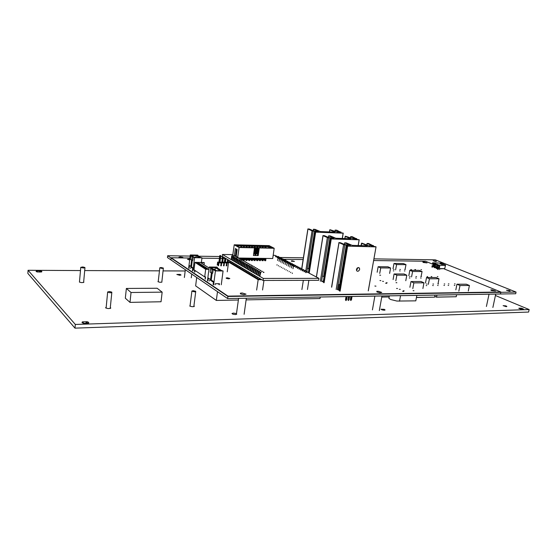 <?xml version="1.0" encoding="UTF-8"?>
<svg xmlns="http://www.w3.org/2000/svg" width="557" height="557" viewBox="0 0 557 557"><rect width="100%" height="100%" fill="white"/><g stroke="black" fill="none" stroke-linecap="round" stroke-linejoin="round"><path stroke-width="0.84" d="M491.427 290.517L490.794 289.905L492.13 289.828L495.549 290.963L491.427 290.517M454.853 285.4L454.268 285.281M444.493 285.483L443.894 285.365M448.663 285.456L448.072 285.33M433.262 285.567L432.657 285.456M426.815 285.623L426.202 285.511M438.178 285.539L437.579 285.414M416.267 278.075L415.675 277.971M409.903 278.082L409.304 277.978M413.092 290.657L414.004 290.74L413.092 290.657M402.662 291.346L403.588 291.45L402.662 291.346M403.233 290.782L404.152 290.886L403.233 290.782M399.341 289.278L400.26 289.382L399.341 289.278M396.584 288.47L397.51 288.554L396.584 288.47M377.04 292.042L376.741 291.346L378.482 291.283L381.768 292.432L379.797 292.752L377.04 292.042M339.157 290.218L338.071 289.793L338.329 289.445M386.279 282.74L387.178 282.824L386.279 282.74M374.847 286.04L375.996 286.138L374.847 286.04M385.667 283.262L386.572 283.367L385.667 283.262M396.006 282.691L396.897 282.775L396.006 282.691M382.575 281.32L383.474 281.403L382.575 281.32M379.93 280.547L380.828 280.631L379.93 280.547M323.234 281.849L322.211 281.445L322.461 281.125M421.134 278.075L420.549 277.964M400.163 270.974L399.585 270.869M379.756 275.158L380.633 275.235L379.756 275.158M437.203 268.613L436.298 268.446M435.226 267.799L434.321 267.632M423.25 262.472L422.812 262.02L424.023 261.95L427.045 262.876L423.25 262.472M393.869 270.939L393.291 270.834M404.967 271.001L404.396 270.89M291.395 261.219L291.318 260.864L292.418 260.829L294.437 261.463L291.395 261.219M240.457 293.866L240.339 293.198L242.225 292.968L246.027 294.138L243.597 294.688L240.457 293.866M213.032 281.786L211.918 281.487M226.267 278.326L226.219 277.922L227.451 277.797L229.86 278.521L228.648 278.855L226.267 278.326M205.324 276.92L204.906 276.92M189.652 260.07L187.424 259.214L189.798 258.866M441.868 264.422L442.467 263.259L443.031 263.266L443.706 264.443L441.868 264.422L440.148 263.726L440.747 262.57L443.031 263.266M416.838 295.391L415.801 300.829L396.946 301.038L390.77 299.548L388.89 298.413L389.051 297.501M356.529 269.156L356.995 269.609M339.728 291.116L347.283 246.062L347.659 246.145L340.104 291.207M372.779 246.25L372.891 245.616L371.143 245.874L376.072 246.842L368.33 290.81M357.531 267.806L357.316 269.101L356.445 270.096M358.381 267.555L359.516 268.321L359.599 269.644L358.604 271.071L357.35 271.294L356.577 270.563L356.501 269.247L357.232 268.035L358.381 267.555M340.028 285.031L339.074 284.557L340.132 284.397M368.247 290.858L376.072 246.842M347.283 246.062L346.635 245.581L348.271 245.289L344.839 244.871L337.354 289.703M336.143 289.536L343.606 244.69L338.872 242.56L340.418 242.678L344.832 244.572L350.499 245.324L344.825 242.852L344.553 244.481M370.099 245.867L369.869 245.358L371.456 245.261L367.216 243.486L366.959 244.989M372.891 245.616L368.602 243.5L367.216 243.486M370.113 245.818L368.901 245.804L361.841 243.124L361.242 245.637M367.342 245.797L352.205 245.393L346.196 242.838L344.825 242.852M323.756 282.691L330.879 238.869L331.241 238.953L324.111 282.775M356.097 239.232L356.202 238.64L354.83 238.598L354.266 238.73L354.955 239.037L359.202 239.823L331.241 238.953M324.056 276.801L323.171 276.363L324.146 276.202M330.879 238.869L330.287 238.424L331.979 238.187L328.588 237.748L321.528 281.362M320.352 281.194L327.391 237.581L322.935 235.576L324.446 235.688L328.553 237.463L333.044 238.201L334.103 238.187L328.783 235.883L328.526 237.456M353.423 238.849L353.235 238.382L354.809 238.292L350.826 236.628L350.576 238.09M356.202 238.64L352.191 236.648L350.826 236.628M353.43 238.807L345.549 236.252L345.173 236.321L344.971 238.584M350.708 238.765L335.85 238.292L330.204 235.903L328.783 235.883M308.968 272.568L315.359 232.067L315.708 232.151L309.219 273.229M340.292 232.582L340.383 232.032L339.032 231.977L338.461 232.081L338.99 232.353L343.23 233.146L315.708 232.151M308.933 269.003L308.112 268.592L309.017 268.446M315.359 232.067L314.816 231.649L316.467 231.42L313.208 231.016L306.872 271.343L307.325 271.725L306.642 271.725L307.018 271.419M305.696 271.384L312.045 230.849L307.847 228.955L309.393 229.094L313.159 230.737L317.629 231.468L318.611 231.461L313.591 229.282L313.354 230.772M337.626 232.206L337.41 231.796L339.053 231.698L335.279 230.118L335.049 231.552M340.383 232.032L336.686 230.173L335.279 230.118M337.646 232.199L330.19 229.742L329.73 229.804L329.549 231.907M334.952 232.109L320.324 231.566L314.983 229.31L313.591 229.282M188.677 268.07L190.278 254.967L197.617 255.085L198.076 255.371L197.262 255.405L200.52 257.445L201.961 257.794L201.376 262.438M207.496 280.714L209.251 267.026L216.833 267.082L217.341 267.395L216.506 267.444L221.533 270.584L223.065 270.967L221.233 284.759M237.728 257.39L239.071 247.489L234.184 244.808L269.087 245.665L274.218 248.283L272.714 258.539L238.361 258.044M235.409 314.601L236.69 314.211L235.778 313.48L233.292 313.111L232.011 313.5L232.923 314.239L235.409 314.601M384.309 310.242L385.124 309.95L384.253 309.351L380.988 309.191L382.102 309.915L384.309 310.242M506.341 306.67L506.835 306.392L505.798 305.877L503.103 305.675L506.341 306.67M179.73 275.297L180.997 274.984L180.064 274.413L176.854 274.483L179.73 275.297M158.279 281.16L158.007 281.689L159.803 282.225L161.871 282.169L161.857 281.55M106.164 307.248L105.642 307.582L105.851 307.986L108.135 308.599L110.467 308.369L110.746 307.979L110.307 307.589M190.125 305.403L189.826 306.065L192.109 306.712L194.017 306.58L194.344 306.28L193.947 305.849M79.526 281.501L79.484 282.114L81.44 282.58L83.494 282.469L83.654 281.835M86.899 323.373L87.171 321.709L88.73 322.385L88.507 323.192L83.564 323.325L82.053 322.573L82.464 321.855L82.366 322.851M40.389 272.032L40.543 270.925L41.831 271.433L41.552 271.969L37.263 271.948L36.038 271.391L36.497 270.911L36.435 271.677M520.858 309.184L521.08 308.174L522.703 308.627L523.496 309.17L521.178 309.246L518.811 308.334M82.464 321.855L87.052 321.709M36.497 270.911L40.473 270.925M518.832 308.244L521.08 308.174M163.34 268.021L161.001 267.513L159.72 267.84L162.191 268.509L163.34 268.021M195.681 291.227L193.119 290.657L191.803 291.074L194.532 291.847L195.73 291.652L195.681 291.227M111.853 292.147L109.562 291.548L107.564 292.042L109.952 292.794L111.595 292.655L111.853 292.147M84.963 267.534L82.756 266.97L80.716 267.374L83.487 268.084L84.963 267.534M182.703 257.898L183.079 257.654L182.696 257.341L180.322 256.895L178.915 257.216L180.67 257.87M436.075 261.038L433.13 260.725L435.247 261.414L436.375 261.421L436.075 261.038M509.676 290.545L506.459 290.19L509.272 291.095L510.233 291.005L509.676 290.545M456.211 296.672L456.608 294.723M434.822 296.394L436.493 297.153L456.232 296.714L436.535 297.146M434.836 296.317L436.549 297.139L436.813 295.057M416.448 297.445L434.599 297.187L435.08 295.085M434.662 297.076L435.052 295.085L434.69 297.09M444.117 268.864L500.91 292.035L500.492 293.971L227.632 298.559L170.874 259.875L171.124 257.738L189.909 257.995M373.663 260.537L425.457 261.254L433.262 264.443M500.91 292.035L227.966 296.115L227.632 298.559M227.966 296.115L171.124 257.738M201.913 258.163L219.402 258.406M220.454 258.42L222.139 258.441M223.19 258.455L224.861 258.476M283.353 259.29L303.126 259.562M285.63 259.98L285.901 260.258L285.295 260.251M205.289 279.134L205.575 276.92L204.677 276.92L205.644 269.303L208.959 269.323M204.677 276.92L194.003 269.804L194.922 262.368L203.911 262.465L204.315 262.723L204.05 264.784M204.315 262.723L200.75 262.681L209.126 268.028M194.616 271.969L194.818 270.347M205.644 269.303L194.922 262.368M205.951 269.212L208.464 269.226L207.427 268.558L204.913 268.544L205.951 269.212M204.572 268.321L207.079 268.335L206.048 267.673L203.542 267.659L204.572 268.321M203.201 267.437L205.707 267.457L204.684 266.796L202.184 266.775L203.201 267.437M201.843 266.559L204.342 266.58L203.319 265.926L200.826 265.905L201.843 266.559M200.492 265.689L202.985 265.71L201.968 265.055L199.483 265.035L200.492 265.689M199.148 264.819L201.634 264.84L200.631 264.199L198.146 264.171L199.148 264.819M197.819 263.955L200.297 263.983L199.295 263.343L196.823 263.315L197.819 263.955M196.489 263.106L198.967 263.127L197.972 262.493L195.5 262.465L196.489 263.106M205.087 278.994L205.352 276.92M197.665 263.113L196.433 263.064M197.728 263.113L197.972 262.493M194.811 272.101L195.013 270.479M207.12 269.219L205.867 269.156M207.211 269.219L207.427 268.558M205.742 268.328L204.489 268.272M205.825 268.328L206.048 267.673M204.37 267.444L203.124 267.388M204.454 267.444L204.684 266.796M203.013 266.566L201.766 266.511M203.096 266.566L203.319 265.926M201.662 265.696L200.423 265.64M201.738 265.696L201.968 265.055M200.325 264.833L199.086 264.777M200.395 264.833L200.631 264.199M198.988 263.969L197.756 263.921M199.058 263.969L199.295 263.343M434.481 266.81L434.954 264.387L435.365 264.554L435.003 266.434L436.556 267.068L436.925 265.167M433.067 265.459L433.694 265.717L433.067 265.459L433.36 263.934M438.972 268.056L438.331 267.799L439.424 268.063L438.895 268.446L438.331 267.799M434.585 266.26L433.506 265.814L434.62 266.093M435.755 264.902L434.926 266.817L436.479 267.451L436.556 267.068L436.458 267.625M435.456 266.434L436.597 266.9M437.732 265.71L437.433 267.249L438.519 267.694L436.98 267.242L437.349 265.341M437.433 267.249L436.987 267.242M431.807 266.991L432.615 265.452M433.416 263.628L432.511 263.37L432.636 262.737L440.636 263.127M433.611 263.816L432.977 263.565M439.424 268.063L439.758 266.357L438.707 265.891M439.306 266.35L439 265.313L445.412 265.383L445.53 265.021L443.588 264.241M432.434 267.249L433.242 265.71M433.165 266.093L432.538 265.835M433.868 263.927L434.947 264.366M434 266.636L433.924 267.033L432.845 266.587L432.921 266.197L434 266.636L434.578 266.26M434.509 266.643L433.506 265.814M437.691 268.467L437.482 268.07L437.99 268.07L436.98 267.242M437.99 268.07L438.067 267.687M438.401 265.981L437.308 265.536M436.98 265.195L435.33 264.735M439.564 269.616L439.758 268.606L444.771 268.641L445.412 265.383M438.157 269.609L438.387 268.439L438.895 268.446M433.994 264.185L433.694 265.717M439.09 266.26L438.791 267.799M434.251 264.297L433.959 265.821M438.825 266.155L438.519 267.694M433.137 263.628L433.262 262.988L434.523 263.106M434.933 264.178L433.52 263.092L434.544 263.001M437.405 268.467L436.319 268.021L436.904 267.625M433.924 267.033L434.376 267.04M436.354 267.847L434.342 267.207L434.926 266.817M436.932 265.195L437.342 265.362M438.255 265.598L436.876 265.146L437.001 264.505L437.572 264.512M432.664 266.086L432.037 265.828M438.387 268.439L437.753 268.175L438.262 268.182M432.921 266.197L433.43 266.197M437.482 268.07L436.396 267.625M435.894 267.847L436.479 267.451M435.971 267.451L434.418 266.81M437.524 269.344L437.753 268.175M439.717 268.836L444.771 268.641M444.904 267.987L444.758 268.871M438.874 265.961L438.234 265.703L438.359 265.055L439.362 265.069M445.287 266.044L445.53 265.021M445.398 265.675L444.973 267.611M436.911 264.979L436.451 264.979L436.577 264.331L437.6 264.345M436.577 264.331L435.588 263.712M434.599 263.531L435.623 263.545M433.262 262.988L432.636 262.737M439 265.313L438.359 265.055M437.969 265.592L438.094 264.951L439.382 264.965M438.094 264.951L437.001 264.505M434.474 264.171L433.402 263.733L433.52 263.092M436.451 264.979L434.899 264.345L435.024 263.705M442.467 263.259L440.747 262.57M261.637 279.656L258.135 279.663L256.645 290.072M258.135 279.663L228.558 262.048L227.249 271.844M228.558 262.048L229.491 262.062M263.969 280.47L262.584 290.009M303.356 280.345L301.908 289.591M308.891 280.331L307.436 289.536M220.245 255.538L220.788 255.844L219.911 262.563L219.221 262.556L220.099 255.83L219.764 255.635L220.788 255.844M220.502 255.545L220.119 255.468M219.221 262.556L218.887 262.354L219.764 255.635M223.371 257.035L222.64 262.591L221.951 262.584L222.737 256.659M221.951 262.584L222.403 256.464M225.905 258.532L225.362 262.619L224.68 262.612L225.265 258.156M224.68 262.612L224.339 262.41L224.931 257.961M228.419 260.022L228.071 262.646L227.388 262.639L227.792 259.646M227.388 262.639L227.451 259.444M228.544 262.166L228.133 262.201M227.089 262.152L225.418 262.173M224.38 262.117L222.703 262.138M221.658 262.089L219.966 262.11M218.922 262.062L217.627 262.201L218.957 262.848L221.693 262.876L221.31 265.814M223.503 265.828L223.886 262.897L221.693 262.876M223.886 262.897L224.422 262.904L224.039 265.835M226.219 265.849L226.608 262.925L224.422 262.904M226.608 262.925L227.145 262.932L226.755 265.856M228.44 262.946L227.145 262.932M217.251 265.09L217.327 264.519L218.253 265.09L218.177 265.668M226.316 265.125L226.358 265.738M223.594 265.097L223.642 265.717M220.864 265.076L220.92 265.689M217.321 264.554L217.627 262.201M217.258 264.979L217.641 262.048M220.774 265.807L221.157 262.869M218.567 265.786L218.957 262.848M218.114 265.048L218.428 262.688M400.539 295.663L399.515 301.184M357.545 268.195L357.072 268.195M345.458 299.854L345.862 300.578L345.458 299.854L346.015 296.582M345.737 300L346.315 296.575M347.108 296.561L346.524 299.986L345.862 300.578M349.566 296.519L348.981 299.938L348.327 300.522L347.923 299.805L348.48 296.54M347.923 299.805L348.779 296.533M348.202 299.951L348.327 300.522M350.381 299.757L350.785 300.474L350.381 299.757L350.938 296.498M350.652 299.903L351.237 296.491M352.017 296.477L351.439 299.889L350.785 300.474M421.545 269.658L420.981 269.581L421.545 269.658M414.916 269.539L415.487 269.616L414.916 269.539M405.238 269.553L404.661 269.477L405.238 269.553M410.836 269.518L411.414 269.588L410.836 269.518M399.849 269.449L400.427 269.525L399.849 269.449M394.14 269.484L393.548 269.407L394.14 269.484M437.913 276.592L437.329 276.516L437.913 276.592M431.195 276.516L431.786 276.592L431.195 276.516M421.419 276.592L420.82 276.516L421.419 276.592M427.073 276.516L427.658 276.592L427.073 276.516M415.954 276.516L416.552 276.592L415.954 276.516M410.182 276.592L409.583 276.516L410.182 276.592M455.16 283.903L454.561 283.826L455.16 283.903M448.357 283.868L448.963 283.945L448.357 283.868M438.477 284.014L437.872 283.938L438.477 284.014M444.187 283.896L444.792 283.973L444.187 283.896M432.942 283.973L433.555 284.049L432.942 283.973M427.108 284.091L426.495 284.014L427.108 284.091M373.371 245.491L373.232 246.278M375.989 246.876L347.659 246.145M339.109 290.531L346.635 245.581M367.355 245.741L361.639 243.325M343.606 244.69L344.839 244.871M356.689 238.528L356.564 239.259M323.185 282.141L330.287 238.424M350.715 238.716L345.326 236.44M327.391 237.581L328.588 237.748M340.877 231.928L340.766 232.603M308.425 272.213L314.816 231.649M334.959 232.06L329.869 229.909M312.045 230.849L313.208 231.016M191.74 260.251L190.417 259.395L190.849 255.886L192.179 256.735L191.74 260.251L192.785 260.356L193.223 256.84L192.179 256.735M201.961 257.794L194.567 257.689L193.223 256.84M190.849 255.886L191.601 255.809L190.278 254.967M199.879 257.536L196.287 255.287L191.455 255.21L192.896 256.123L191.608 256.109L195.02 257.473L199.879 257.536M199.225 257.529L196.134 255.586L191.942 255.524M196.287 255.287L195.897 257.48M192.276 260.307L191.469 266.88L192.819 267.778L192.471 270.618M189.122 268.377L189.471 265.557L190.807 266.441L191.58 260.154M194.567 257.689L192.924 270.925M192.896 256.123L193.077 256.54M190.807 266.441L191.517 266.448M190.564 268.383L191.35 266.448M192.757 268.3L191.35 267.367M198.076 255.371L198.013 255.872M194.379 270.932L194.477 270.124M192.764 268.251L191.253 267.249M195.305 257.473L195.089 257.035M211.632 273.111L210.17 272.164L210.643 268.495L212.113 269.428L211.632 273.111L212.725 273.222L213.206 269.532L212.113 269.428M223.065 270.967L215.406 270.932L213.206 269.532M210.643 268.495L211.416 268.397L209.251 267.026M220.885 270.702L215.482 267.318L210.49 267.283L212.788 268.739L211.451 268.732L212.182 269.198L213.519 269.205L215.851 270.681L220.885 270.702M220.21 270.702L215.329 267.639L211.006 267.611M215.482 267.318L215.002 270.145M212.161 273.167L211.27 280.025L213.477 281.487L213.094 284.467M207.991 281.041L208.367 278.096L210.546 279.544L211.395 272.958M215.406 270.932L213.596 284.808M212.788 268.739L212.969 269.198M210.546 279.544L211.333 279.537M209.481 281.034L210.268 279.356M213.408 282.037L210.302 279.969M215.099 284.794L215.246 283.722L219.472 283.701L219.333 284.773M218.817 284.432L218.915 283.701M217.341 267.395L217.272 267.917M213.415 281.981L210.198 279.851M216.025 270.681L215.747 270.103M214.424 269.776L213.881 269.115L214.32 269.205M410.975 281.557L413.886 282.865L423.974 282.81L421.05 281.515L410.975 281.557L409.903 287.287M413.886 282.865L412.793 288.617M423.974 282.81L422.881 288.512M469.433 285.449L466.376 284.174L456.956 284.244L459.998 285.532L469.433 285.449L468.291 291.005M456.956 284.244L455.828 289.821M459.998 285.532L458.864 291.137M394.105 273.953L396.856 275.193L406.819 275.207L404.048 273.974L394.105 273.953L393.082 279.537M396.856 275.193L395.825 280.798M406.819 275.207L405.781 280.763M378.133 266.754L380.737 267.931L390.575 268.001L387.951 266.838L378.133 266.754L377.166 272.206M380.737 267.931L379.756 273.396M390.575 268.001L389.587 273.424M426.551 277.525L429.419 278.765L439.013 278.751L436.124 277.518L426.551 277.525L425.485 283.053M429.419 278.765L428.347 284.321M439.013 278.751L437.997 283.938M409.848 270.291L412.57 271.468L422.06 271.517L419.317 270.347L409.848 270.291L408.838 275.687M412.57 271.468L411.553 276.892M422.06 271.517L421.106 276.516M394.015 263.433L396.598 264.554L405.969 264.652L403.365 263.545L394.015 263.433L393.054 268.704M396.598 264.554L395.63 269.839M405.969 264.652L405.071 269.484M232.861 254.646L222.473 254.472L263.322 278.416L263.022 280.47L318.646 280.303L318.966 278.333L308.933 273.083M263.322 278.416L318.966 278.333M307.875 272.526L307.248 272.199M306.204 271.649L305.577 271.329M304.533 270.779L303.92 270.458M302.883 269.908L302.27 269.595M301.233 269.052L300.634 268.739M299.603 268.195L299.005 267.882M297.974 267.346L297.389 267.04M296.366 266.497L295.788 266.197M294.764 265.661L294.187 265.362M293.17 264.826L292.606 264.526M291.59 263.997L291.026 263.705M290.016 263.176L289.459 262.883M288.449 262.354L287.906 262.068M286.897 261.539L286.361 261.261M285.358 260.732L284.822 260.453M283.826 259.931L283.297 259.653M282.302 259.137L281.779 258.859M280.784 258.344L280.268 258.072M279.28 257.55L278.772 257.285M277.79 256.77L275.088 255.357L273.188 255.322M222.473 254.472L222.229 256.359L263.022 280.47M305.619 272.596L306.301 272.596L305.737 272.282M305.584 272.199L305.995 272.282M308.327 272.603L309.003 272.61L307.903 272.38L308.446 272.289M308.286 272.213L308.696 272.296M303.948 271.712L304.623 271.719L304.066 271.405M303.906 271.322L304.317 271.405M306.761 271.412L306.225 271.503L306.642 271.725M302.284 270.841L302.959 270.841L302.402 270.528M302.242 270.444L302.653 270.528M304.978 270.855L305.654 270.855L305.097 270.542M304.937 270.458L305.347 270.542M300.627 269.971L301.309 269.971L300.745 269.658M300.592 269.581L301.003 269.665M303.321 269.985L303.997 269.985L303.44 269.679M303.28 269.595L303.69 269.679M298.984 269.108L299.666 269.108L299.109 268.794M298.949 268.718L299.36 268.801M301.671 269.122L302.347 269.128L301.79 268.815M301.636 268.732L302.04 268.815M297.354 268.244L298.03 268.251L297.473 267.938M297.32 267.861L297.73 267.945M300.035 268.265L300.71 268.272L300.153 267.959M300 267.875L300.404 267.959M295.732 267.395L296.408 267.402L295.851 267.088M295.704 267.012L296.108 267.088M298.406 267.416L299.081 267.416L298.524 267.109M298.371 267.033L298.782 267.109M294.124 266.545L294.799 266.552L294.242 266.246M294.089 266.162L294.493 266.246M296.79 266.566L297.466 266.573L296.909 266.267M296.763 266.183L297.166 266.267M292.522 265.703L293.198 265.71L292.641 265.404M292.495 265.32L292.898 265.404M295.189 265.731L295.858 265.731L295.307 265.424M295.154 265.348L295.558 265.431M290.935 264.867L291.603 264.874L291.053 264.568M289.849 267.054L290.434 263.238L291.095 263.245L290.907 264.484L291.304 264.568M293.003 268.732L293.595 264.895L294.263 264.902L294.061 266.176M292.279 273.48L292.348 273.027M293.059 265.571L293.191 264.686L294.263 264.902M293.191 264.686L293.713 264.589M293.56 264.512L293.964 264.596M289.355 264.039L290.023 264.046L289.473 263.74M289.327 263.656L289.724 263.74M291.422 267.889L292.007 264.067L292.676 264.067L292.481 265.327M290.705 272.624L290.768 272.178M291.471 264.742L291.61 263.858L292.676 264.067M291.61 263.858L292.126 263.767M291.979 263.684L292.376 263.767M287.781 263.21L288.449 263.217L287.906 262.911M287.753 262.834L288.157 262.918M289.132 271.774L289.201 271.329M289.905 263.921L290.037 263.029L291.095 263.245M290.037 263.029L290.552 262.939M290.406 262.862L290.803 262.946M286.221 262.389L286.89 262.396L286.347 262.089M286.201 262.013L286.597 262.096M288.289 266.225L288.867 262.417L289.529 262.431L289.348 263.656M287.579 270.932L287.649 270.486M288.338 263.106L288.477 262.215L289.529 262.431M288.477 262.215L288.986 262.124M288.839 262.048L289.236 262.124M284.676 261.574L285.337 261.581L284.794 261.275M284.648 261.198L285.045 261.282M286.737 265.397L287.315 261.609L287.976 261.616L287.788 262.834M286.033 270.089L286.096 269.651M286.785 262.291L286.925 261.4L287.976 261.616M286.925 261.4L287.433 261.31M287.287 261.233L287.684 261.317M283.13 260.767L283.798 260.773L283.255 260.467M283.109 260.391L283.506 260.474M285.198 264.582L285.769 260.794L286.43 260.808L286.249 262.013M284.495 269.261L284.557 268.815M285.247 261.484L285.379 260.592L286.43 260.808M285.379 260.592L285.887 260.502M285.741 260.425L286.138 260.509M281.605 259.959L282.267 259.966L281.724 259.666M281.577 259.59L281.974 259.666M283.666 263.767L284.23 259.994L284.892 260.001L284.711 261.205M282.963 268.432L283.033 267.987M283.715 260.683L283.847 259.792L284.892 260.001M283.847 259.792L284.349 259.701M284.209 259.625L284.599 259.701M280.08 259.158L280.742 259.165L280.206 258.866M280.06 258.789L280.45 258.866M282.141 262.953L282.705 259.193L283.367 259.207L283.186 260.391M281.445 267.611L281.515 267.165M282.19 259.889L282.322 258.991L283.367 259.207M282.322 258.991L282.824 258.901M282.684 258.824L283.074 258.908M278.57 258.364L279.231 258.371L278.695 258.072M278.549 257.995L278.939 258.072M280.631 262.152L281.188 258.399L281.849 258.413L281.668 259.59M279.941 266.789L280.004 266.35M280.672 259.096L280.805 258.204L281.849 258.413M280.805 258.204L281.313 258.107M281.167 258.037L281.557 258.114M277.066 257.571L277.727 257.585L277.191 257.285M277.052 257.209L277.435 257.285M279.127 261.351L279.684 257.613L280.338 257.619L280.164 258.789M278.437 265.974L278.507 265.536M279.168 258.309L279.301 257.418L280.338 257.619M279.301 257.418L279.802 257.32M279.663 257.25L280.046 257.327M275.576 256.784L276.23 256.798L275.701 256.498M275.555 256.422L275.945 256.498M277.63 260.558L278.187 256.826L278.841 256.84L278.667 257.995M276.947 265.167L277.017 264.728M277.678 257.529L277.811 256.631L278.841 256.84M277.811 256.631L278.305 256.54M278.166 256.464L278.549 256.54M259.437 276.14L259.994 272.22L261.129 272.45L260.815 272.122L259.834 276.369M259.994 272.22L260.537 272.122M260.391 272.039L260.815 272.122M263.308 272.457L264.039 272.464L263.447 272.136M263.294 272.046L263.719 272.136M258.441 279.266L258.385 279.663M257.856 275.214L258.42 271.308L259.548 271.538L259.228 271.217L258.253 275.443M257.689 279.398L257.766 278.862M257.292 279.161L257.383 278.549M258.42 271.308L258.956 271.21M258.803 271.127L259.228 271.217M261.713 271.544L262.444 271.551L261.853 271.224M261.706 271.141L262.131 271.224M256.874 278.333L256.798 278.869M256.297 274.295L256.847 270.403L257.975 270.632L257.661 270.305L256.686 274.524M256.129 278.465L256.199 277.936M255.733 278.228L255.823 277.616M256.847 270.403L257.383 270.305M257.237 270.222L257.661 270.305M260.14 270.639L260.864 270.646L260.279 270.319M258.42 279.663L258.476 279.28M260.133 270.236L260.551 270.326M255.322 277.407L255.245 277.943M254.737 273.383L255.294 269.504L256.408 269.734L256.095 269.407L255.134 273.612M254.57 277.539L254.646 277.01M254.18 277.309L254.27 276.697M255.294 269.504L255.823 269.407M255.677 269.323L256.095 269.407M258.573 269.741L259.297 269.748L258.713 269.421M257.23 279.127L257.313 278.542M256.84 278.89L256.916 278.361M258.566 269.337L258.984 269.428M253.776 276.488L253.7 277.017M253.198 272.477L253.741 268.606L254.862 268.836L254.549 268.516L253.581 272.707M253.031 276.62L253.108 276.091M252.704 275.771L252.641 276.39L252.732 275.778M253.741 268.606L254.27 268.516M254.124 268.432L254.549 268.516M257.014 268.85L257.738 268.857L257.153 268.53M255.684 278.201L255.767 277.609M255.294 277.971L255.371 277.442M257.007 268.446L257.425 268.537M252.237 275.576L252.168 276.105M251.66 271.579L252.203 267.722L253.317 267.952L253.003 267.632L252.049 271.802M251.499 275.708L251.569 275.179M251.186 274.866L251.11 275.478L251.2 274.866M252.203 267.722L252.732 267.625M252.586 267.541L253.003 267.632M255.468 267.966L256.192 267.966L255.607 267.645M254.145 277.289L254.229 276.69M253.762 277.059L253.839 276.53M255.461 267.562L255.879 267.652M250.72 274.671L250.643 275.2M250.142 270.688L250.678 266.838L251.785 267.068L251.479 266.747L250.525 270.911M249.975 274.803L250.051 274.274M249.592 274.573L249.682 273.96M250.678 266.838L251.207 266.747M251.061 266.664L251.479 266.747M253.936 267.082L254.653 267.088L254.076 266.768M252.237 276.147L252.307 275.618M253.929 266.685L254.34 266.768M249.202 273.772L249.132 274.295M248.624 269.797L249.16 265.968L250.267 266.19L249.954 265.87L249.007 270.02M248.464 273.898L248.533 273.376M248.081 273.675L248.171 273.062M249.16 265.968L249.682 265.87M249.543 265.786L249.954 265.87M252.405 266.211L253.129 266.211L252.405 266.211L252.022 265.988L252.551 265.891M250.72 275.249L250.796 274.719M252.405 265.814L252.815 265.898M247.698 272.881L247.628 273.403M247.12 268.92L247.656 265.097L248.756 265.32L248.443 265L247.503 269.142M246.96 273.007L247.03 272.484M246.584 272.784L246.667 272.171M247.656 265.097L248.178 265M248.032 264.916L248.443 265M250.894 265.341L251.611 265.348L251.033 265.028M249.216 274.35L249.292 273.828M250.887 264.944L251.304 265.028M246.201 271.99L246.131 272.512M245.63 268.042L246.159 264.234L247.252 264.457L246.946 264.136L246.006 268.265M245.47 272.115L245.54 271.6M245.094 271.893L245.177 271.28M246.159 264.234L246.674 264.136M246.535 264.053L246.946 264.136M249.39 264.478L250.107 264.484L249.529 264.164M247.726 273.459L247.795 272.937M249.383 264.081L249.794 264.164M244.718 271.113L244.648 271.628M244.147 267.172L244.669 263.37L245.456 263.28L244.516 267.388M243.987 271.231L244.057 270.716M243.611 271.015L243.701 270.403M244.669 263.37L245.184 263.28M245.045 263.196L245.456 263.28M247.893 263.621L248.61 263.628L248.032 263.308M246.236 272.575L246.312 272.053M247.893 263.224L248.297 263.308M243.249 270.236L243.172 270.751M242.671 266.309L243.193 262.521L243.973 262.431L243.04 266.525M242.511 270.361L242.587 269.839M242.142 270.138L242.225 269.525M243.193 262.521L243.708 262.424M243.569 262.347L243.973 262.431M246.403 262.765L247.12 262.772L246.549 262.458M244.76 271.698L244.836 271.175M246.41 262.375L246.814 262.458M241.78 269.365L241.71 269.88M241.209 265.452L241.724 261.672L242.504 261.581L241.578 265.668M241.049 269.484L241.118 268.968M240.68 269.268L240.77 268.655M241.724 261.672L242.239 261.581M242.1 261.498L242.504 261.581M244.927 261.922L245.644 261.929L245.073 261.609M243.298 270.827L243.367 270.305M244.934 261.532L245.338 261.616M240.325 268.495L240.255 269.01M239.754 264.596L240.269 260.836L241.049 260.739L240.116 264.812M239.594 268.62L239.663 268.105M239.232 268.404L239.315 267.792M240.269 260.836L240.777 260.739M240.638 260.662L241.049 260.739M243.465 261.08L244.175 261.087L243.604 260.773M241.842 269.957L241.912 269.442M243.465 260.697L243.869 260.773M238.883 267.639L238.807 268.154M238.305 263.753L238.821 260.001L239.9 260.216L239.594 259.903L238.675 263.962M238.152 267.764L238.222 267.249M237.79 267.548L237.874 266.928M238.821 260.001L239.329 259.903M239.19 259.827L239.594 259.903M242.01 260.244L242.713 260.251L242.149 259.938M240.394 269.094L240.464 268.578M242.01 259.861L242.413 259.945M237.442 266.782L237.373 267.297M236.871 262.911L237.379 259.165L238.152 259.075L237.233 263.12M236.718 266.907L236.788 266.392M236.356 266.692L236.44 266.079M237.379 259.165L237.888 259.075M237.748 258.991L238.152 259.075M240.561 259.416L241.265 259.423L240.701 259.109M238.96 268.237L239.03 267.729M240.561 259.033L240.965 259.116M236.015 265.94L235.945 266.448M235.444 262.075L235.952 258.344L236.718 258.253L235.806 262.284M235.291 266.058L235.36 265.55M234.936 265.842L235.019 265.229M235.952 258.344L236.453 258.246M236.321 258.17L236.718 258.253M239.12 258.587L239.83 258.601L239.259 258.288M237.533 267.388L237.602 266.88M239.127 258.211L239.531 258.288M234.601 265.097L234.532 265.605M234.031 261.24L234.532 257.522L235.298 257.431L234.386 261.449M233.877 265.216L233.947 264.707M233.522 265L233.606 264.387M234.532 257.522L235.033 257.425M234.901 257.348L235.298 257.431M237.693 257.766L238.396 257.78L237.832 257.466M236.112 266.545L236.182 266.037M237.7 257.39L238.097 257.473M233.188 264.255L233.125 264.763M232.624 260.418L233.118 256.707L233.884 256.617L232.972 260.627M232.471 264.373L232.534 263.872M232.116 264.164L232.199 263.552M233.118 256.707L233.62 256.61M233.487 256.533L233.884 256.617M236.272 256.958L236.976 256.965L236.412 256.659M234.706 265.703L235.075 265.236M236.279 256.582L236.676 256.659M231.789 263.426L231.726 263.934M231.225 259.597L231.719 255.9L232.478 255.809L231.573 259.806M231.071 263.545L231.141 263.036M230.716 263.336L230.8 262.723M231.719 255.9L232.213 255.802M232.081 255.726L232.478 255.809M234.866 256.143L235.562 256.157L235.005 255.851M233.299 264.874L233.369 264.359M234.873 255.774L235.27 255.851M229.609 260.725L229.435 262.027L230.842 262.73M261.463 279.551L258.775 279.461L257.508 278.709L257.703 277.33M256.136 276.397L255.942 277.776L257.529 278.563M254.577 275.478L254.382 276.85L255.962 277.637M253.031 274.566L252.836 275.931L254.403 276.711M251.492 273.654L251.298 275.019L252.857 275.792M249.961 272.749L249.773 274.114L251.318 274.88M248.45 271.858L248.255 273.209L249.794 273.974M246.939 270.967L246.751 272.317L248.276 273.076M245.442 270.082L245.254 271.426L246.772 272.178M243.959 269.198L243.771 270.542L245.275 271.294M242.476 268.328L242.295 269.665L243.785 270.41M241.014 267.457L240.826 268.794L242.309 269.532M239.552 266.601L239.371 267.931L240.847 268.662M238.104 265.745L237.923 267.068L239.392 267.799M236.669 264.895L236.488 266.218L237.943 266.942M235.235 264.046L235.061 265.369L236.502 266.086M234.957 263.879L234.775 265.202L233.641 264.526L233.815 263.21M232.408 262.375L232.227 263.684L233.655 264.394M231.002 261.546L230.828 262.855L232.248 263.558M231.949 263.524L232.13 262.208M233.362 264.359L233.536 263.043M236.203 266.051L236.384 264.728M237.637 266.9L237.818 265.578M239.085 267.764L239.266 266.427M240.54 268.627L240.721 267.29M242.003 269.497L242.191 268.154M243.479 270.375L243.667 269.031M244.962 271.252L245.15 269.908M246.459 272.143L246.647 270.793M247.962 273.034L248.15 271.677M249.473 273.933L249.661 272.575M250.998 274.838L251.186 273.473M252.53 275.75L252.725 274.385M254.076 276.669L254.27 275.297M255.628 277.595L255.83 276.216M257.195 278.528L257.397 277.142M258.775 279.461L258.97 278.075M259.659 278.479L259.506 279.551M230.549 262.688L230.73 261.386M240.708 247.336L240.756 246.967L241.084 247.343M240.088 259.653L240.283 258.239M241.773 247.364L241.111 247.162L241.16 246.445L240.756 246.967M241.801 247.176L241.16 246.445M241.132 258.086L240.986 259.13M240.617 259.033L240.728 258.246M241.494 260.46L241.822 258.093M243.005 247.392L242.573 247.211M243.862 258.128L243.541 260.488M243.186 260.286L243.479 258.121M244.224 260.495L244.551 258.135M245.741 247.454L245.317 247.273M246.591 258.163L246.264 260.523M245.902 260.321L246.201 258.156M246.946 260.53L247.273 258.176M248.471 247.51L248.039 247.336M243.437 247.399L243.486 247.03L243.82 247.405M242.344 258.107L242.128 259.68M241.773 259.478L241.968 258.1M242.817 259.687L243.033 258.114M244.509 247.426L243.848 247.224L243.896 246.507L243.486 247.03M244.53 247.238L243.896 246.507M246.159 247.461L246.208 247.092L246.542 247.468M245.066 258.142L244.85 259.715M244.495 259.513L244.683 258.135M245.533 259.729L245.748 258.156M247.224 247.482L246.57 247.287L246.619 246.57L246.208 247.092M247.252 247.301L246.619 246.57M249.299 258.204L248.972 260.558M248.617 260.356L248.916 258.197M249.654 260.565L249.982 258.211M251.186 247.573L250.754 247.399M248.868 247.524L248.923 247.155L249.258 247.531M247.774 258.183L247.552 259.75M247.197 259.548L247.385 258.176M248.234 259.764L248.45 258.19M249.933 247.545L249.278 247.35L249.327 246.633L248.923 247.155M249.961 247.364L249.327 246.633M252.001 258.239L251.673 260.585M251.311 260.384L251.618 258.239M252.349 260.599L252.683 258.253M253.888 247.635L253.463 247.461M251.569 247.587L251.618 247.217L251.952 247.593M250.469 258.218L250.246 259.785M249.891 259.583L250.079 258.211M250.922 259.799L251.144 258.232M252.634 247.607L251.98 247.405L252.029 246.695L251.618 247.217M252.662 247.426L252.029 246.695M256.109 248.234L255.203 254.674L255.879 254.681L256.791 248.248L255.747 248.039L256.157 247.517L256.109 248.234M254.674 258.399L254.361 260.62M253.999 260.418L254.305 258.274M255.203 254.674L254.841 254.472L255.747 248.039M255.036 260.634L255.343 258.455M256.791 248.248L256.157 247.517M257.369 258.316L257.042 260.655M257.571 254.549L258.552 248.164M256.673 260.453L256.979 258.316M257.71 260.662L258.044 258.33M258.427 248.102L258.949 247.754M259.263 247.761L258.838 247.58M254.667 247.468L253.762 253.888L254.438 253.901L255.343 247.482L254.305 247.28L254.716 246.758L254.667 247.468M253.15 258.26L252.927 259.82M252.572 259.625L252.767 258.253M254.25 247.705L254.305 247.28M253.602 259.834L253.825 258.267M255.343 247.482L254.716 246.758M257.348 247.531L256.443 253.936L257.111 253.95L258.023 247.545L256.986 247.336L257.39 246.821L257.348 247.531M255.823 258.295L255.6 259.854M255.238 259.659L255.412 258.427M256.443 253.936L256.081 253.741L256.986 247.336M256.276 259.868L256.492 258.309M258.023 247.545L257.39 246.821M260.035 258.357L259.701 260.69M259.339 260.488L259.646 258.351M260.377 260.697L260.711 258.364M261.936 247.816L261.505 247.642M259.597 247.768L259.653 247.399L259.987 247.774M258.483 258.337L258.26 259.889M257.898 259.694L258.093 258.33M258.928 259.903L259.151 258.344M260.655 247.788L260.015 247.593L260.056 246.883L259.653 247.399M260.683 247.607L260.056 246.883M262.695 258.392L262.361 260.725M261.992 260.523L262.298 258.392M263.029 260.732L263.364 258.406M264.589 247.879L264.164 247.705M265.341 258.434L265.007 260.753M264.638 260.558L264.944 258.427M265.668 260.767L266.002 258.441M267.242 247.935L266.817 247.761M262.25 247.823L262.305 247.461L262.646 247.837M261.136 258.371L260.913 259.924M260.551 259.729L260.746 258.364M261.581 259.938L261.804 258.385M263.308 247.851L262.667 247.649L262.709 246.946L262.305 247.461M263.336 247.67L262.709 246.946M264.895 247.886L264.944 247.524L265.285 247.893M263.774 258.413L263.552 259.959M263.189 259.764L263.384 258.406M264.213 259.973L264.436 258.42M265.954 247.907L265.313 247.712L265.355 247.009L264.944 247.524M265.981 247.726L265.355 247.009M239.071 247.489L254.493 247.837L253.414 255.496L258.19 255.572L259.277 247.949L274.218 248.283M259.277 247.949L258.462 248.276L257.48 255.19L258.19 255.572M235.869 252.906L236.676 252.92M254.535 253.247L255.009 253.254M257.209 253.296L257.689 253.303M236.558 253.79L235.806 253.358L235.444 256.032M268.439 247.962L268.996 245.846L235.026 245.017L239.204 247.301L254.493 247.837M268.996 245.846L273.376 248.074L258.901 247.747M234.184 244.808L232.777 255.245L234.288 256.116L235.312 248.547L237.136 249.557L236.175 256.631M236.892 257.606L237.296 257.842M236.182 256.561L235.555 256.206M271.224 248.025L268.62 246.695L236.718 245.943M235.806 253.358L236.377 249.139M75.32 324.453L28.08 270.319L27.85 273.41L74.986 328.115L528.579 312.094L529.15 309.56L75.32 324.453L74.986 328.115M28.08 270.319L80.521 270.542M84.692 270.556L159.448 270.869M163.083 270.883L185.175 270.974M495.396 295.509L529.15 309.56M126.383 288.484L125.36 298.225L129.99 302.354L161.015 301.79L162.129 292.133L157.151 288.22L126.383 288.484L131.041 292.488L129.99 302.354M131.041 292.488L162.129 292.133M246.11 299.896L319.997 298.559L320.247 297.013M238.354 300.035L216.325 300.432L217.481 291.652M216.325 300.432L195.625 285.859L196.677 277.477M190.139 256.081L167.678 255.733L227.917 296.47L516.04 292.084L435.282 259.82L373.956 258.887M516.04 292.084L515.685 293.727L227.632 298.573L167.462 257.571L167.678 255.733M303.398 257.807L280.171 257.452M222.382 256.568L220.697 256.547M219.646 256.526L198.543 256.206M227.917 296.47L227.632 298.573M442.335 263.941L440.615 263.245M436.973 295.05L436.577 297.076L456.204 296.707M436.437 297.125L434.829 296.387M416.434 297.529L434.557 297.18L416.434 297.522M371.428 245.978L371.498 245.581M339.693 284.376L346.294 244.906M339.032 242.685L331.687 287.182M354.767 238.981L354.83 238.598M358.144 245.553L359.126 239.823M323.791 276.188L330.023 237.797M323.081 235.688L316.46 277.024M338.976 232.346L339.032 231.977M342.263 238.493L343.147 233.146M308.731 268.432L314.614 231.064M307.979 229.059L301.81 268.732M86.175 321.723L86.015 323.429M83.188 323.213L83.313 321.814M39.714 270.911L39.624 272.074M37.159 271.92L37.235 270.904M520.635 308.181L520.433 309.072M519.152 308.585L519.235 308.223M83.167 321.828L83.042 323.164M86.189 323.422L86.349 321.73M37.11 270.911L37.034 271.886M39.777 272.074L39.867 270.925M520.53 309.1L520.739 308.188M82.185 322.719L82.262 321.897M87.317 321.737L87.164 323.332M36.268 271.586L36.316 270.932M40.696 270.953L40.612 271.997M521.248 308.195L521.018 309.219M388.89 298.413L389.357 295.851M381.768 297.097L389.148 296.965M456.239 296.686L456.636 294.723M358.569 267.569L359.168 267.847M339.122 284.655L338.245 289.912M338.907 242.615L331.568 287.099M344.699 242.775L344.428 244.426M361.5 243.249L361.089 245.63M367.077 243.409L366.812 244.934M359.209 239.816L358.228 245.553M322.969 235.625L316.348 276.968M328.665 235.813L328.407 237.414M345.201 236.37L344.832 238.577M350.694 236.551L350.444 238.034M343.237 233.139L342.346 238.5M307.875 229.004L301.699 268.732M313.48 229.219L313.243 230.751M329.758 229.846L329.424 231.9M335.161 230.055L334.931 231.496M191.281 277.797L191.74 274.114M184.381 277.497L185.321 269.741M244.084 314.322L246.34 298.26M236.447 313.8L238.577 298.392M379.331 310.611L381.97 295.976M372.417 309.901L374.875 296.094M492.848 307.443L495.709 294.061M486.435 306.454L489.032 294.173M236.537 314.371L236.6 313.925M110.585 308.3L110.634 307.812M194.191 306.489L194.24 306.058M83.801 282.329L83.835 281.967M88.66 323.123L88.73 322.385M41.796 271.851L41.831 271.433M159.782 267.945L158.202 281.807M191.887 291.2L190.028 306.19M107.654 292.188L106.074 308.118M80.793 267.499L79.47 282.107M84.943 267.854L83.599 282.434M111.825 292.55L110.223 308.467M195.723 291.652L193.85 306.628M163.375 268.342L161.781 282.197"/></g></svg>
